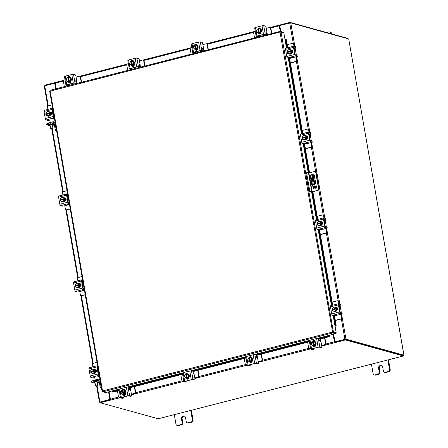 <?xml version="1.0" encoding="UTF-8"?>
<svg xmlns="http://www.w3.org/2000/svg" width="448" height="448" viewBox="0 0 448 448"><rect width="100%" height="100%" fill="white"/><g stroke="black" fill="none" stroke-linecap="round" stroke-linejoin="round"><path stroke-width="0.67" d="M313.208 177.139L313.583 177.75L313.298 176.646L313.208 177.139M313.662 187.818L316.361 186.973L314.334 175.879L311.606 175.123A2.279 0.84 75.6 0 0 311.427 175.118A2.279 0.84 75.6 0 0 311.074 177.078L312.228 183.691A2.279 0.84 75.6 0 0 313.533 186.15L316.26 186.9M313.639 187.673L315.638 187.096L312.872 186.318A2.279 0.84 -104.4 0 1 311.573 183.859L312.228 183.691M311.074 177.078L310.419 177.246L311.573 183.859M314.334 175.879L316.361 186.973M312.592 176.702L314.076 179.609L314.882 185.203L313.578 184.85L313.253 184.246L311.998 177.061L312.088 176.579L312.592 176.702L311.982 176.859M311.987 176.982L313.421 179.777L314.311 184.884L314.966 184.716M310.419 177.246A2.279 0.84 -104.4 0 1 310.766 175.286L311.427 175.118M314.076 179.609L313.421 179.777M308.98 191.374L310.957 191.918L312.502 191.778L317.873 190.4L312.133 191.677L309.803 191.162L308.98 191.374L305.715 172.67L306.538 172.463L308.868 172.973L312.133 191.677M317.509 190.299A1.422 1.294 -74.6 0 0 318.55 188.597L315.767 172.648A1.422 1.294 -74.6 0 0 314.86 171.601L315.23 171.702A1.422 1.294 105.4 0 1 316.131 172.749L318.914 188.698A1.422 1.294 105.4 0 1 317.873 190.4M314.86 171.601A1.422 1.294 -74.6 0 0 314.244 171.601L308.868 172.973M309.803 191.162L306.538 172.463M313.426 186.469L313.656 187.79A1.714 1.557 -74.6 0 0 314.563 188.983M313.443 174.126A1.714 1.557 -74.6 0 0 311.758 175.168M313.062 186.368L313.292 187.69A1.714 1.557 -74.6 0 0 314.378 188.944A1.714 1.557 -74.6 0 0 316.372 186.9L314.35 175.319A1.714 1.557 -74.6 0 0 311.366 175.134M290.382 62.843L295.618 61.505A1.098 0.997 -74.6 0 0 296.419 60.194L296.766 60.29L296.184 56.935A1.686 0.622 75.6 0 0 296.162 56.834M296.419 60.194L295.848 56.918M296.766 60.29A1.098 0.997 105.4 0 1 295.966 61.6L295.618 61.505M290.416 63.022L295.966 61.6M293.989 46.278L293.619 44.139A1.098 0.997 -74.6 0 0 292.449 43.333L287.213 44.671M294.157 49.034L294.157 49.034A1.686 0.622 75.6 0 0 294.291 49.034A1.686 0.622 75.6 0 0 294.605 48.065M294.342 46.374L293.966 44.234L293.619 44.139M280.806 31.567L279.759 25.564L289.716 23.01L293.283 43.434A1.098 0.997 105.4 0 1 293.966 44.234M289.615 58.436L291.234 58.022L291.553 57.338M290.662 49.694A2.279 2.072 105.4 0 1 292.202 51.386A2.279 2.072 105.4 0 1 289.447 54.085M291.575 50.338A2.279 2.072 105.4 0 1 291.945 52.472M291.922 52.55A2.279 2.072 105.4 0 1 290.382 54.057M290.31 54.079A2.279 2.072 105.4 0 1 288.445 53.502M289.615 49.65A2.279 2.072 105.4 0 1 291.525 50.277M292.09 50.316A2.279 2.072 105.4 0 1 292.757 52.181M291.978 50.338A2.279 2.072 105.4 0 1 292.522 52.461M291.564 50.294A2.302 2.094 -74.6 0 0 291.564 50.288L288.949 49.465L291.564 50.288L290.942 50.12L291.329 52.343L291.956 52.517L291.564 50.294M291.956 52.517L291.329 52.343L289.727 53.917L290.354 54.09L291.956 52.517M288.182 53.642A1.282 1.165 105.4 0 1 287.739 53.267A2.302 2.094 -74.6 0 0 287.739 53.267L289.727 53.917M287.683 51.873A1.282 1.165 105.4 0 0 287.734 53.262L287.532 52.466L291.099 51.548A1.999 1.814 105.4 0 1 290.528 53.043M287.862 52.377L287.347 51.038L288.949 49.465M289.962 49.801A1.999 1.814 105.4 0 1 290.982 50.887L291.015 50.882M288.148 50.159A1.999 1.814 105.4 0 1 289.783 49.739M287.784 51.901L291.374 50.982M290.982 50.887L287.42 51.8M290.382 53.183A1.999 1.814 105.4 0 1 288.753 53.603M288.574 53.542A1.999 1.814 105.4 0 1 287.554 52.455M287.437 51.794A1.999 1.814 105.4 0 1 288.008 50.299M291.631 50.243A1.282 1.165 105.4 0 1 292.062 52.718M297.074 55.485L297.315 56.392L293.054 57.635L291.088 57.635L288.921 58.274L287.532 57.887A1.322 0.487 -104.4 0 1 286.776 56.465L294.745 54.421A1.322 0.487 75.6 0 0 295.501 55.849L297.22 56.325L297.074 55.485L295.355 55.009L295.092 54.516L293.86 47.46L293.933 47.068L295.691 47.544L295.54 46.71L293.821 46.234A1.322 0.487 75.6 0 0 293.714 46.228A1.322 0.487 75.6 0 0 293.513 47.365L294.745 54.421M296.414 55.3L295.126 47.936L295.691 47.544M293.513 47.365L285.544 49.403L286.776 56.465M285.544 49.403A1.322 0.487 -104.4 0 1 285.751 48.272A1.322 0.487 -104.4 0 1 285.852 48.272M288.557 53.614L288.557 53.614A1.282 1.165 105.4 0 1 287.403 51.666M291.76 50.389L291.934 50.344A1.282 1.165 105.4 0 1 292.314 50.316M75.942 81.799A1.686 0.325 170.1 0 0 76.63 81.698L76.709 81.693M77.14 83.362L76.905 82.018L75.813 81.598M81.245 82.309L80.332 77.084A1.098 0.997 -74.6 0 0 79.162 76.278L76.065 77.073M127.182 64.098L79.99 76.378A1.098 0.997 105.4 0 1 80.685 77.179L80.332 77.084M81.564 82.23L80.685 77.179M65.033 79.895L64.215 80.108A1.098 0.997 -74.6 0 0 63.414 81.418L64.327 86.643M66.825 84.924L68.27 85.378L68.258 84.588M68.365 85.204L68.432 85.59M68.566 84.454L68.751 85.512M70.538 82.258L69.132 82.617M69.311 82.757L70.342 82.494M76.597 80.265L76.905 82.018L76.238 81.592L76.63 81.698M69.86 77.42L69.798 77.403A2.279 2.072 105.4 0 1 69.642 81.827A2.279 2.072 105.4 0 1 68.555 81.794M69.798 77.409A2.279 2.072 105.4 0 1 71.12 79.005M71.131 79.083A2.279 2.072 105.4 0 1 70.459 81.189M70.403 81.245A2.279 2.072 105.4 0 1 68.415 81.754M67.749 81.592L70.442 81.234A2.302 2.094 -74.6 0 0 70.448 81.234L71.148 79.038L69.77 77.375L69.149 77.202L70.521 78.865L69.821 81.06L67.749 81.592A2.302 2.094 105.4 0 1 67.743 81.592L66.371 79.929L67.071 77.734A2.302 2.094 -74.6 0 1 67.077 77.734L68.102 77.627A2.279 2.072 105.4 0 1 68.365 77.476M70.745 81.726A2.279 2.072 105.4 0 1 69.087 81.939M70.767 81.536A2.279 2.072 105.4 0 1 68.824 81.861M68.774 81.491L68.102 77.627L68.382 77.56M69.026 81.228L68.354 77.37L69.77 77.375M70.521 78.865L71.148 79.038M69.821 81.06L70.448 81.234L69.821 81.06M66.685 78.714A1.999 1.814 105.4 0 1 67.738 77.554L67.738 77.526M66.926 80.668A1.999 1.814 105.4 0 1 66.618 78.91M68.354 77.398A1.999 1.814 105.4 0 1 69.703 77.941M67.738 77.554L68.41 81.39M69.826 78.092A1.999 1.814 105.4 0 1 70.134 79.845M70.067 80.041A1.999 1.814 105.4 0 1 69.014 81.2M68.398 81.362A1.999 1.814 105.4 0 1 67.049 80.814M68.186 77.566A1.282 1.165 105.4 0 1 69.457 76.67M67.816 77.549A1.282 1.165 105.4 0 1 70.09 77.498M75.684 81.043A1.142 0.42 -104.4 0 1 75.667 81.054L76.294 80.886L75.774 80.752L76.44 83.283L73.634 83.154L66.836 84.991M64.562 76.636L65.223 76.182L66.713 84.739L73.287 83.059L71.792 74.502L73.517 74.34L75.236 74.816A1.142 0.42 75.6 0 1 75.886 76.048L76.563 79.912A1.142 0.42 75.6 0 1 76.384 80.886L75.673 81.071M66.713 84.739L65.946 85.114L67.525 85.557M73.517 74.34L75.006 82.897L76.401 83.283M75.006 82.897L73.287 83.059M70.728 81.15L70.745 81.262A1.282 1.165 105.4 0 1 69.25 82.79A1.282 1.165 105.4 0 1 68.438 81.85L68.421 81.754M65.223 76.182L71.792 74.502M69.429 82.824A1.282 1.165 105.4 0 1 68.785 81.95L68.768 81.85M266.157 33.09A1.686 0.325 170.1 0 0 266.846 32.99L266.918 32.984M267.355 34.653L267.12 33.309L266.022 32.889M271.46 33.6L270.547 28.375A1.098 0.997 -74.6 0 0 269.377 27.569L266.28 28.364M279.334 25.155L270.2 27.67A1.098 0.997 105.4 0 1 270.894 28.47L270.547 28.375M271.779 33.522L270.894 28.47M255.248 31.186L254.425 31.399A1.098 0.997 -74.6 0 0 253.624 32.71L254.537 37.934M258.58 36.495L258.647 36.882M258.776 35.745L258.961 36.803M260.753 33.55L259.347 33.908M259.521 34.048L260.557 33.785M266.812 31.556L267.12 33.309L266.448 32.883L266.846 32.99M260.075 28.711L260.008 28.694A2.279 2.072 105.4 0 1 259.851 33.118A2.279 2.072 105.4 0 1 258.77 33.085M260.014 28.7A2.279 2.072 105.4 0 1 261.33 30.296M261.346 30.374A2.279 2.072 105.4 0 1 260.674 32.48M260.618 32.536A2.279 2.072 105.4 0 1 258.63 33.046L258.983 33.141M258.3 28.918A2.279 2.072 105.4 0 1 258.58 28.767M260.96 33.018A2.279 2.072 105.4 0 1 259.302 33.23M260.982 32.827A2.279 2.072 105.4 0 1 259.039 33.152M259.986 28.666L259.364 28.493L259.986 28.666L261.358 30.33L260.658 32.525L260.03 32.351L260.658 32.525L258.586 33.057L257.958 32.883L256.586 31.22L257.286 29.025L258.591 28.851M260.736 30.156L260.036 32.351L259.241 32.519L258.569 28.661L259.358 28.493L260.736 30.156L261.358 30.33M259.241 32.519L257.958 32.883M256.894 30.005A1.999 1.814 105.4 0 1 257.947 28.846L257.953 28.818M257.141 31.954A1.999 1.814 105.4 0 1 256.833 30.201M258.563 28.689A1.999 1.814 105.4 0 1 259.913 29.232M258.989 32.777L258.317 28.918M257.947 28.846L258.625 32.676M260.042 29.383A1.999 1.814 105.4 0 1 260.344 31.136M260.282 31.332A1.999 1.814 105.4 0 1 259.23 32.491M258.614 32.648A1.999 1.814 105.4 0 1 257.264 32.105M258.401 28.857A1.282 1.165 105.4 0 1 259.666 27.961M258.031 28.84A1.282 1.165 105.4 0 1 260.305 28.79M265.899 32.334A1.142 0.42 -104.4 0 1 265.882 32.346L266.51 32.178L265.983 32.043L266.655 34.574L263.85 34.446L257.275 36.126L258.479 36.669L258.446 35.829M254.778 27.927L255.438 27.474L256.928 36.03L263.502 34.35L262.007 25.794L263.732 25.631L265.451 26.107A1.142 0.42 75.6 0 1 266.101 27.339L266.773 31.203A1.142 0.42 75.6 0 1 266.599 32.178L265.882 32.362M256.928 36.03L256.155 36.406L257.74 36.842M263.732 25.631L265.222 34.188L266.61 34.574M265.222 34.188L263.502 34.35M260.943 32.441L260.96 32.553A1.282 1.165 105.4 0 1 259.465 34.082A1.282 1.165 105.4 0 1 258.653 33.141M255.438 27.474L262.007 25.794M259.644 34.115A1.282 1.165 105.4 0 1 259 33.242M333.178 315.549L336.179 332.752L333.39 331.985L332.623 332.164L335.474 333.066L335.586 333.726L317.621 338.324M332.623 332.164L279.989 32.071L49.745 91.213L50.277 90.238L280.101 31.388L279.989 32.071L283.825 32.754L286.496 48.082M281.03 31.987L333.39 331.985L332.349 332.091L332.797 332.954L332.685 332.298M332.774 332.142L336.179 332.752M283.024 32.536L282.957 32.161L280.168 31.388L280.274 32.015M119.095 389.161L105.762 392.577L102.973 391.81L102.508 390.947L102.105 391.21L102.542 391.098M50.142 90.927L102.508 390.947L102.105 391.21L102.62 391.356M102.973 391.81L332.797 332.954L335.586 333.726M335.054 326.278L335.759 326.099L335.227 326.11A0.913 0.549 -91.4 0 0 335.591 325.002L336.134 324.985A0.913 0.549 88.6 0 1 335.77 326.094L335.759 326.099M335.026 326.138L333.396 315.605M285.723 39.329A0.913 0.549 88.6 0 1 285.846 39.301A0.913 0.549 88.6 0 1 286.395 39.984L285.852 39.995A0.913 0.549 -91.4 0 0 285.303 39.318A0.913 0.549 -91.4 0 0 285.18 39.34L284.978 39.374M286.395 39.984L287.75 47.757M289.576 58.218L302.73 133.577M304.556 144.038L309.574 172.794M312.872 191.682L317.71 219.397M319.536 229.863L332.685 305.222M334.51 315.683L336.134 324.985M285.852 39.995L287.23 47.891M289.044 58.285L302.21 133.711M304.024 144.105L309.053 172.928M312.346 191.811L317.184 219.531M318.998 229.925L332.164 305.351M333.978 315.745L335.591 325.002M111.922 391.003L111.994 391.182A0.913 0.633 -36.7 0 0 112.084 391.507A0.913 0.633 -36.7 0 0 112.767 391.675L113.058 392.067A0.913 0.633 143.3 0 1 112.381 391.899L112.084 391.507M329.498 335.474L329.795 335.882A0.913 0.633 143.3 0 1 328.922 336.79L328.63 336.398A0.913 0.633 -36.7 0 0 329.498 335.485L329.426 335.3M329.795 335.866A0.801 0.297 75.6 0 0 329.7 335.233M328.922 336.79L319.95 339.091M314.278 340.542L313.387 340.771M309.45 341.779L256.53 355.331M250.863 356.782L249.973 357.011M246.036 358.014L193.116 371.566M187.443 373.022L186.558 373.246M182.622 374.254L129.735 387.8M124.062 389.25L123.172 389.48M119.241 390.488L113.058 392.067M328.63 336.398L319.614 338.705M309.372 341.326L256.2 354.945M245.958 357.566L192.786 371.185M182.543 373.806L129.399 387.414M119.162 390.034L112.767 391.675M333.626 334.225L334.947 341.79L345.951 339.147L403.956 355.186L348.718 39.021M334.947 341.79L345.184 339.315M55.675 88.855L54.684 83.199L44.257 85.971L47.785 106.198M96.634 386.07L99.45 402.203L109.878 399.431L108.556 391.86M55.922 88.794L55.054 82.561L44.778 85.193L44.867 85.714M100.122 402.086L110.152 399.504L108.808 391.798M348.768 38.954L290.758 22.915L294.879 46.525M345.335 339.304L403.278 355.292M100.145 402.427L99.45 402.203M403.351 355.449L403.956 355.186M289.716 23.01L290.758 22.915M110.443 399.476L110.471 400.109L110.824 400.047A0.801 0.297 -104.4 0 1 110.37 399.185L109.071 391.731M333.116 334.359L334.415 341.807A0.801 0.297 75.6 0 0 334.869 342.67L335.328 342.642L335.014 341.919L345.29 339.293L345.402 339.948L335.132 342.58M333.362 334.298L335.009 342.709M110.471 400.109L100.201 402.741L158.234 418.757L403.441 355.964L345.402 339.948M110.359 399.454L100.083 402.08L100.201 402.741M403.441 355.964L403.323 355.309L345.29 339.293M279.731 25.155L279.451 25.122A0.801 0.297 75.6 0 0 279.384 25.122A0.801 0.297 75.6 0 0 279.261 25.81L280.241 31.41M279.804 25.822L280.515 31.483M56.185 88.726L55.222 83.182A0.801 0.297 -104.4 0 1 55.339 82.494A0.801 0.297 -104.4 0 1 55.406 82.494L63.767 80.354M279.798 25.553L279.709 25.032L289.985 22.4L348.018 38.416L348.074 38.735M290.074 22.938L289.985 22.4M335.317 320.309L340.553 318.965A1.098 0.997 -74.6 0 0 341.354 317.654L341.701 317.75L341.118 314.401A1.686 0.622 75.6 0 0 341.096 314.3M341.354 317.654L340.782 314.378M341.701 317.75A1.098 0.997 105.4 0 1 340.9 319.06L340.553 318.965M335.35 320.482L340.9 319.06M338.923 303.744L338.554 301.599A1.098 0.997 -74.6 0 0 337.383 300.793L332.147 302.137M339.069 306.499L339.069 306.488A1.686 0.622 75.6 0 0 339.226 306.499A1.686 0.622 75.6 0 0 339.539 305.53M339.276 303.839L338.901 301.694L338.554 301.599M326.368 232.999L338.218 300.899A1.098 0.997 105.4 0 1 338.901 301.694M334.55 315.896L336.168 315.482L336.487 314.804M335.597 307.154A2.279 2.072 105.4 0 1 337.131 308.851A2.279 2.072 105.4 0 1 334.382 311.545M336.51 307.798A2.279 2.072 105.4 0 1 336.879 309.932M336.857 310.01A2.279 2.072 105.4 0 1 335.317 311.522M335.244 311.539A2.279 2.072 105.4 0 1 333.379 310.962M334.55 307.11A2.279 2.072 105.4 0 1 336.459 307.737M337.025 307.782A2.279 2.072 105.4 0 1 337.691 309.641M336.913 307.798A2.279 2.072 105.4 0 1 337.456 309.921M336.498 307.754L333.883 306.925L336.498 307.754L335.877 307.58L336.263 309.803L336.89 309.977L336.498 307.754M336.885 309.982A2.302 2.094 -74.6 0 0 336.89 309.977L336.263 309.809L334.662 311.382L335.283 311.55L336.885 309.982M333.116 311.108A1.282 1.165 105.4 0 1 332.674 310.727A2.302 2.094 -74.6 0 0 332.674 310.727L334.662 311.382M332.618 309.338A1.282 1.165 105.4 0 0 332.668 310.722L332.466 309.926L336.034 309.008A1.999 1.814 105.4 0 1 335.462 310.503M332.797 309.837L332.282 308.498L333.883 306.925M334.897 307.261A1.999 1.814 105.4 0 1 335.916 308.347L335.95 308.342M333.082 307.619A1.999 1.814 105.4 0 1 334.718 307.205M332.718 309.366L336.308 308.442M335.916 308.347L332.354 309.266A1.999 1.814 105.4 0 1 332.942 307.765M335.317 310.643A1.999 1.814 105.4 0 1 333.687 311.063M333.508 311.007A1.999 1.814 105.4 0 1 332.489 309.921M336.566 307.703A1.282 1.165 105.4 0 1 336.997 310.178M342.009 312.945L342.25 313.852L337.988 315.095L336.022 315.101L333.855 315.734L332.466 315.347A1.322 0.487 -104.4 0 1 331.71 313.925L339.679 311.886A1.322 0.487 75.6 0 0 340.435 313.309L342.154 313.785L342.009 312.945L340.29 312.469L340.026 311.982L338.794 304.926L338.901 304.534L340.626 305.01L340.474 304.17L338.755 303.694A1.322 0.487 75.6 0 0 338.649 303.694A1.322 0.487 75.6 0 0 338.447 304.825L339.679 311.886M341.348 312.766L340.06 305.396L340.626 305.01M338.447 304.825L330.478 306.869L331.71 313.925M330.478 306.869A1.322 0.487 -104.4 0 1 330.686 305.732A1.322 0.487 -104.4 0 1 330.786 305.738M333.491 311.074L333.491 311.074A1.282 1.165 105.4 0 1 332.338 309.126M336.694 307.854L336.868 307.81A1.282 1.165 105.4 0 1 337.249 307.782M52.354 125.026L52.59 124.723L51.285 124.365L49.017 124.846L50.064 125.182M54.398 124.762L50.182 123.872L46.766 124.818L50.17 125.776M50.182 123.872L50.019 122.948L46.939 123.738L47.102 124.656M50.019 122.948L50.764 122.881L50.926 123.799M54.236 123.838L50.764 122.881M46.805 124.774L46.609 123.894L46.939 123.738M49.896 125.132L49.784 124.494M49.644 125.065L49.554 124.555M53.698 118.233L54.471 118.63M54.174 118.664L53.385 118.91M51.156 112.47L51.447 114.128M53.116 109.413L52.64 110.634A1.775 0.655 -104.4 0 1 52.584 110.824M52.069 104.871L48.35 105.823A1.098 0.997 -74.6 0 0 47.55 107.134L47.942 109.39M49.767 119.834L50.232 122.494M49.157 111.759A2.279 2.072 105.4 0 1 50.697 113.456A2.279 2.072 105.4 0 1 47.942 116.155M48.11 111.72A2.279 2.072 105.4 0 1 50.019 112.342M50.07 112.403A2.279 2.072 105.4 0 1 50.439 114.537M50.417 114.621A2.279 2.072 105.4 0 1 48.882 116.127M48.804 116.15A2.279 2.072 105.4 0 1 46.945 115.573M50.254 112.459L50.579 112.375A2.279 2.072 105.4 0 1 51.229 114.425M50.473 112.403A2.279 2.072 105.4 0 1 50.994 114.615M50.058 112.358L47.443 111.53L50.058 112.358A2.302 2.094 -74.6 0 0 50.058 112.358L49.437 112.185L49.986 113.714L49.622 113.613L49.823 114.414L50.45 114.582L50.064 112.358M48.222 115.987L48.849 116.161L50.45 114.587A2.302 2.094 -74.6 0 0 50.45 114.582L49.823 114.414L48.222 115.987L46.234 115.332L46.032 114.531L49.622 113.613M46.362 114.447L45.842 113.109A2.302 2.094 105.4 0 1 45.842 113.103L47.443 111.53M47.068 115.612A1.999 1.814 105.4 0 1 46.049 114.526M48.882 115.254A1.999 1.814 105.4 0 1 47.247 115.668M49.51 112.952L45.931 113.865A1.999 1.814 105.4 0 1 46.502 112.37M46.278 113.971L49.874 113.053M46.648 112.23A1.999 1.814 105.4 0 1 48.278 111.81M48.457 111.871A1.999 1.814 105.4 0 1 49.476 112.958M49.594 113.618A1.999 1.814 105.4 0 1 49.022 115.108M46.161 114.498A1.282 1.165 105.4 0 1 46.284 113.994M47.046 115.674A1.282 1.165 105.4 0 1 45.942 113.882M53.497 119.05L52.875 118.821L54.46 118.569M52.83 109.239L52.427 109.138L52.36 109.53L53.592 116.586L54.219 117.18M52.405 109.805L52.931 109.794M49.818 120.142L47.751 120.434L46.026 119.958A1.322 0.487 -104.4 0 1 45.276 118.53L53.239 116.491L52.013 109.435L44.044 111.474A1.322 0.487 -104.4 0 1 44.246 110.337A1.322 0.487 -104.4 0 1 44.352 110.342M53.239 116.491A1.322 0.487 75.6 0 0 53.995 117.914L54.365 118.02M44.246 110.337L52.214 108.298A1.322 0.487 75.6 0 1 52.315 108.304L52.685 108.405M52.214 108.298A1.322 0.487 75.6 0 0 52.013 109.435M50.126 112.308L50.226 112.28A1.282 1.165 105.4 0 1 51.615 113.529A1.282 1.165 105.4 0 1 50.663 114.761L50.557 114.789M45.276 118.53L44.044 111.474M46.822 115.674A1.282 1.165 105.4 0 1 46.474 115.416M50.226 112.28L50.579 112.375A1.282 1.165 105.4 0 1 50.954 112.347M97.283 382.486L97.524 382.189L96.219 381.825L93.951 382.312L94.998 382.642M99.333 382.222L95.116 381.332L91.7 382.284L95.099 383.242M95.116 381.332L94.954 380.408L91.874 381.198L92.036 382.122M94.954 380.408L95.698 380.341L95.861 381.265M99.17 381.298L95.698 380.341M91.739 382.234L91.543 381.36L91.874 381.198M94.83 382.598L94.718 381.954M94.578 382.525L94.489 382.015M98.633 375.693L99.406 376.09M99.109 376.13L98.319 376.37M96.09 369.936L96.382 371.594M98.05 366.873L97.574 368.094A1.775 0.655 -104.4 0 1 97.518 368.284M97.003 362.331L93.285 363.283A1.098 0.997 -74.6 0 0 92.484 364.594L92.876 366.856M94.702 377.294L95.166 379.954M94.091 369.225A2.279 2.072 105.4 0 1 95.631 370.916A2.279 2.072 105.4 0 1 92.876 373.615M93.044 369.18A2.279 2.072 105.4 0 1 94.954 369.807M95.004 369.869A2.279 2.072 105.4 0 1 95.374 372.002M95.351 372.081A2.279 2.072 105.4 0 1 93.811 373.587M93.738 373.61A2.279 2.072 105.4 0 1 91.879 373.033M95.189 369.919L95.508 369.841A2.279 2.072 105.4 0 1 96.163 371.89M95.407 369.869A2.279 2.072 105.4 0 1 95.928 372.081M94.993 369.818L92.378 368.995L94.993 369.818A2.302 2.094 -74.6 0 0 94.993 369.818L94.371 369.65L94.92 371.174L94.556 371.073L94.758 371.874L95.385 372.047L94.998 369.824M93.156 373.447L93.783 373.621L95.385 372.047L94.758 371.874L93.156 373.447L91.168 372.798L90.966 371.997L94.556 371.073M91.297 371.907L90.776 370.569L92.378 368.995M92.002 373.072A1.999 1.814 105.4 0 1 90.983 371.986M93.817 372.714A1.999 1.814 105.4 0 1 92.182 373.134M94.444 370.412L90.866 371.325A1.999 1.814 105.4 0 1 91.437 369.83M91.213 371.431L94.808 370.513M91.582 369.69A1.999 1.814 105.4 0 1 93.212 369.27M93.391 369.331A1.999 1.814 105.4 0 1 94.41 370.418M94.528 371.078A1.999 1.814 105.4 0 1 93.957 372.574M91.095 371.958A1.282 1.165 105.4 0 1 91.218 371.454M91.98 373.134A1.282 1.165 105.4 0 1 90.877 371.342M98.431 376.51L97.81 376.281L99.394 376.029M97.765 366.705L97.362 366.598L97.294 366.99L98.526 374.046L99.154 374.64M97.339 367.265L97.866 367.254M94.752 377.608L92.686 377.894L90.961 377.418A1.322 0.487 -104.4 0 1 90.21 375.995L98.174 373.951L96.942 366.895L88.978 368.934A1.322 0.487 -104.4 0 1 89.18 367.802A1.322 0.487 -104.4 0 1 89.286 367.802M98.174 373.951A1.322 0.487 75.6 0 0 98.93 375.379L99.299 375.48M89.18 367.802L97.149 365.758A1.322 0.487 75.6 0 1 97.25 365.764L97.619 365.865M97.149 365.758A1.322 0.487 75.6 0 0 96.942 366.895M95.06 369.768L95.161 369.746A1.282 1.165 105.4 0 1 96.55 370.989A1.282 1.165 105.4 0 1 95.598 372.221L95.491 372.249M90.21 375.995L88.978 368.934M91.756 373.139A1.282 1.165 105.4 0 1 91.409 372.876M95.161 369.746L95.508 369.841A1.282 1.165 105.4 0 1 95.889 369.807M52.679 128.167L50.826 128.604L52.679 128.167M50.73 128.526L52.746 128.201M56.582 130.721L55.748 130.491A0.913 0.336 -104.4 0 1 55.227 129.506L56.084 129.287L55.014 123.155A1.865 1.697 -74.6 0 0 53.021 121.778L48.087 123.043L48.154 123.424M56.084 129.287A0.913 0.336 75.6 0 0 56.493 130.2M55.227 129.506L54.158 123.374A0.913 0.829 -74.6 0 0 53.183 122.702L53.917 122.903M51.593 123.11L53.183 122.702M47.634 123.351L48.087 123.043M97.614 385.627L95.76 386.064L97.614 385.627M95.665 385.986L97.681 385.661M101.517 388.181L100.682 387.951A0.913 0.336 -104.4 0 1 100.162 386.971L101.018 386.747L99.949 380.615A1.865 1.697 -74.6 0 0 97.955 379.243L93.022 380.503L93.089 380.884M101.018 386.747A0.913 0.336 75.6 0 0 101.427 387.666M100.162 386.971L99.092 380.834A0.913 0.829 -74.6 0 0 98.118 380.162L98.851 380.369M96.527 380.57L98.118 380.162M92.568 380.817L93.022 380.503M174.3 414.646L175.952 424.133A1.736 1.574 -74.6 0 0 177.806 425.41L180.846 424.631A1.736 1.574 -74.6 0 0 182.112 422.554L181.446 418.718A2.279 2.072 105.4 0 1 184.106 415.996A2.279 2.072 105.4 0 1 185.55 417.665L186.222 421.506A1.736 1.574 -74.6 0 0 188.076 422.783L191.117 422.005A1.736 1.574 -74.6 0 0 192.382 419.927L190.725 410.435M188.076 422.783L188.765 422.968L191.8 422.19L191.117 422.005M192.382 419.927L193.071 420.118L191.352 410.278M177.806 425.41L178.494 425.6L181.535 424.822L180.846 424.631M178.494 425.6A1.736 1.574 105.4 0 1 177.744 425.594L177.055 425.404M193.071 420.118A1.736 1.574 105.4 0 1 191.8 422.19M188.765 422.968A1.736 1.574 105.4 0 1 188.009 422.968L187.32 422.778M182.112 422.554L182.801 422.744L182.134 418.908A2.279 2.072 105.4 0 1 184.442 416.125M182.801 422.744A1.736 1.574 105.4 0 1 181.535 424.822M330.932 33.701L330.842 33.191A1.736 1.574 -74.6 0 0 328.989 31.914L326.642 32.519M331.621 33.891L331.531 33.382L330.842 33.191M329.745 31.92L330.434 32.11A1.736 1.574 105.4 0 1 331.531 33.382M371.442 364.162L373.1 373.649A1.736 1.574 -74.6 0 0 374.954 374.926L377.994 374.147A1.736 1.574 -74.6 0 0 379.26 372.07L378.594 368.234A2.279 2.072 105.4 0 1 381.254 365.512A2.279 2.072 105.4 0 1 382.698 367.181L383.37 371.022A1.736 1.574 -74.6 0 0 385.224 372.294L388.259 371.515A1.736 1.574 -74.6 0 0 389.53 369.443L387.873 359.951M385.224 372.294L385.907 372.484L388.948 371.706L388.259 371.515M389.53 369.443L390.219 369.634L388.5 359.794M374.954 374.926L375.642 375.116L378.683 374.338L377.994 374.147M375.642 375.116A1.736 1.574 105.4 0 1 374.886 375.11L374.198 374.92M390.219 369.634A1.736 1.574 105.4 0 1 388.948 371.706M385.907 372.484A1.736 1.574 105.4 0 1 385.157 372.478L384.468 372.294M379.26 372.07L379.949 372.26L379.282 368.424A2.279 2.072 105.4 0 1 381.59 365.635M379.949 372.26A1.736 1.574 105.4 0 1 378.683 374.338M202.742 49.33A1.686 0.325 170.1 0 0 203.431 49.23L203.504 49.224M203.935 50.893L203.706 49.549L202.608 49.129M208.046 49.84L207.133 44.615A1.098 0.997 -74.6 0 0 205.962 43.809L202.866 44.604M253.982 31.646L206.786 43.91A1.098 0.997 105.4 0 1 207.48 44.71L207.133 44.615M208.359 49.756L207.48 44.71M191.834 47.426L191.01 47.639A1.098 0.997 -74.6 0 0 190.21 48.95L191.122 54.174M195.16 52.735L195.233 53.122M195.362 51.979L195.546 53.038M197.338 49.79L195.933 50.148M196.106 50.288L197.142 50.025M203.398 47.796L203.706 49.549L203.034 49.123L203.431 49.23M196.661 44.951L196.594 44.934A2.279 2.072 105.4 0 1 196.437 49.353A2.279 2.072 105.4 0 1 195.356 49.319M196.599 44.94A2.279 2.072 105.4 0 1 197.915 46.536M197.932 46.614A2.279 2.072 105.4 0 1 197.26 48.72M197.198 48.776A2.279 2.072 105.4 0 1 195.21 49.286L195.569 49.381M194.886 45.153A2.279 2.072 105.4 0 1 195.166 45.007M197.546 49.258A2.279 2.072 105.4 0 1 195.888 49.47M196.829 45.007A2.279 2.072 105.4 0 1 196.885 45.018A1.282 1.165 105.4 0 0 194.617 45.08M197.562 49.067A2.279 2.072 105.4 0 1 195.625 49.386M196.571 44.906L195.944 44.733L196.571 44.906L197.943 46.57L197.243 48.765L196.616 48.591L197.243 48.765L195.171 49.297L194.544 49.123L193.172 47.46L193.872 45.265L195.177 45.086M197.322 46.396L196.622 48.591L195.826 48.759L195.149 44.923L195.944 44.733L197.322 46.396L197.943 46.57M195.826 48.759L194.544 49.123M193.48 46.245A1.999 1.814 105.4 0 1 194.533 45.086L194.533 45.058M193.726 48.194A1.999 1.814 105.4 0 1 193.418 46.441M195.149 44.923A1.999 1.814 105.4 0 1 196.498 45.472M195.574 49.017L194.897 45.158M194.533 45.086L195.21 48.916M196.622 45.618A1.999 1.814 105.4 0 1 196.93 47.376M196.868 47.572A1.999 1.814 105.4 0 1 195.815 48.731M195.199 48.888A1.999 1.814 105.4 0 1 193.85 48.345M194.986 45.097A1.282 1.165 105.4 0 1 196.252 44.201M202.485 48.574A1.142 0.42 -104.4 0 1 202.468 48.586L203.095 48.418L202.569 48.283L203.241 50.814L200.435 50.686L193.861 52.366L195.065 52.903L195.031 52.069M191.358 44.167L192.018 43.714L193.514 52.27L200.088 50.585L198.593 42.034L200.312 41.871L202.037 42.347A1.142 0.42 75.6 0 1 202.686 43.574L203.358 47.438A1.142 0.42 75.6 0 1 203.185 48.418L202.468 48.602M193.514 52.27L192.741 52.646L194.326 53.082M200.312 41.871L201.807 50.428L203.196 50.814M201.807 50.428L200.088 50.585M197.523 48.681L197.546 48.793A1.282 1.165 105.4 0 1 196.05 50.322A1.282 1.165 105.4 0 1 195.238 49.381M192.018 43.714L198.593 42.034M196.23 50.355A1.282 1.165 105.4 0 1 195.586 49.476M139.328 65.57A1.686 0.325 170.1 0 0 140.011 65.47L140.09 65.458M140.521 67.133L140.286 65.789L139.194 65.369M144.631 66.08L143.718 60.855A1.098 0.997 -74.6 0 0 142.548 60.049L139.451 60.844M190.568 47.886L143.371 60.15A1.098 0.997 105.4 0 1 144.066 60.95L143.718 60.855M144.945 65.996L144.066 60.95M128.414 63.666L127.596 63.879A1.098 0.997 -74.6 0 0 126.795 65.19L127.708 70.414M130.206 68.695L131.65 69.143L131.639 68.354M131.746 68.975L131.813 69.362M131.947 68.219L132.132 69.278M133.924 66.03L132.518 66.388M132.692 66.528L133.728 66.265M139.983 64.036L140.286 65.789L139.619 65.363L140.011 65.47M133.246 61.191L133.179 61.174A2.279 2.072 105.4 0 1 133.022 65.593A2.279 2.072 105.4 0 1 131.942 65.559M133.185 61.18A2.279 2.072 105.4 0 1 134.501 62.776M134.512 62.854A2.279 2.072 105.4 0 1 133.846 64.96M133.784 65.016A2.279 2.072 105.4 0 1 131.796 65.526L132.149 65.615M131.471 61.393A2.279 2.072 105.4 0 1 131.751 61.247M134.131 65.498A2.279 2.072 105.4 0 1 132.468 65.705M133.414 61.247A2.279 2.072 105.4 0 1 133.47 61.258A1.282 1.165 105.4 0 0 131.197 61.32M134.148 65.307A2.279 2.072 105.4 0 1 132.205 65.626M133.157 61.146A2.302 2.094 -74.6 0 0 133.151 61.146L132.53 60.973L133.084 61.712L134.529 62.81L133.157 61.146L131.734 61.163A1.999 1.814 105.4 0 1 133.084 61.712M133.902 62.636L133.202 64.831L131.13 65.363L133.829 65.005A2.302 2.094 -74.6 0 0 133.829 64.999L134.529 62.81M130.066 62.485A1.999 1.814 105.4 0 1 131.118 61.32L130.458 61.505L129.758 63.7L131.13 65.363M131.118 61.298L131.762 61.326M133.829 65.005L133.202 64.831L133.829 64.999M130.306 64.434A1.999 1.814 105.4 0 1 130.004 62.681M132.412 64.999L131.734 61.163M132.154 65.257L131.482 61.398M131.118 61.32L131.796 65.156M133.207 61.858A1.999 1.814 105.4 0 1 133.515 63.616M133.454 63.812A1.999 1.814 105.4 0 1 132.401 64.971M131.785 65.128A1.999 1.814 105.4 0 1 130.435 64.585M131.572 61.331A1.282 1.165 105.4 0 1 132.838 60.441M139.065 64.814A1.142 0.42 -104.4 0 1 139.054 64.826L139.681 64.658L139.154 64.523L139.826 67.054L137.015 66.92L130.217 68.762M127.943 60.407L128.604 59.954L130.099 68.51L136.668 66.825L135.178 58.268L136.898 58.111L138.617 58.587A1.142 0.42 75.6 0 1 139.272 59.814L139.944 63.678A1.142 0.42 75.6 0 1 139.77 64.658L139.054 64.842M130.099 68.51L129.326 68.886L130.906 69.322M136.898 58.111L138.393 66.668L139.782 67.049M138.393 66.668L136.668 66.825M134.109 64.921L134.131 65.033A1.282 1.165 105.4 0 1 132.636 66.562A1.282 1.165 105.4 0 1 131.818 65.621M128.604 59.954L135.178 58.268M132.81 66.595A1.282 1.165 105.4 0 1 132.171 65.716M320.342 234.483L325.573 233.145A1.098 0.997 -74.6 0 0 326.374 231.834L326.726 231.93L326.138 228.581A1.686 0.622 75.6 0 0 326.122 228.48M326.374 231.834L325.802 228.558M326.726 231.93A1.098 0.997 105.4 0 1 325.926 233.24L325.573 233.145M320.37 234.662L325.926 233.24M323.949 217.918L323.574 215.779A1.098 0.997 -74.6 0 0 322.403 214.973L317.167 216.317M324.117 220.674L324.117 220.674A1.686 0.622 75.6 0 0 324.251 220.679A1.686 0.622 75.6 0 0 324.559 219.71M324.296 218.019L323.921 215.874L323.574 215.779M318.791 189.605L323.238 215.079A1.098 0.997 105.4 0 1 323.921 215.874M319.57 230.076L321.194 229.662L321.507 228.984M320.617 221.334A2.279 2.072 105.4 0 1 322.157 223.031A2.279 2.072 105.4 0 1 319.407 225.725M321.53 221.978A2.279 2.072 105.4 0 1 321.905 224.112M321.877 224.19A2.279 2.072 105.4 0 1 320.342 225.702M320.264 225.719A2.279 2.072 105.4 0 1 318.405 225.142M319.57 221.29A2.279 2.072 105.4 0 1 321.479 221.917M322.045 221.962A2.279 2.072 105.4 0 1 322.711 223.821M321.933 221.978A2.279 2.072 105.4 0 1 322.476 224.101M321.524 221.934A2.302 2.094 -74.6 0 0 321.518 221.928L318.903 221.105L321.518 221.928L320.897 221.76L321.334 222.622L321.283 223.983L321.91 224.157L321.524 221.934M321.91 224.157L321.283 223.989L319.682 225.557L320.309 225.73L321.91 224.157M318.136 225.288A1.282 1.165 105.4 0 1 317.694 224.907L319.682 225.557M317.638 223.518A1.282 1.165 105.4 0 0 317.694 224.902L317.509 224.095L321.054 223.188A1.999 1.814 105.4 0 1 320.488 224.683M317.822 224.017L317.302 222.678L318.903 221.105M319.922 221.441A1.999 1.814 105.4 0 1 320.936 222.527L320.97 222.522M318.108 221.799A1.999 1.814 105.4 0 1 319.738 221.385M317.738 223.546L321.334 222.622M320.936 222.527L317.374 223.446A1.999 1.814 105.4 0 1 317.962 221.945M320.342 224.823A1.999 1.814 105.4 0 1 318.707 225.243M318.528 225.182A1.999 1.814 105.4 0 1 317.509 224.095M321.586 221.883A1.282 1.165 105.4 0 1 322.017 224.358M327.029 227.125L327.275 228.032L323.008 229.275L321.042 229.281L318.875 229.914L317.486 229.527A1.322 0.487 -104.4 0 1 316.736 228.105L324.705 226.061A1.322 0.487 75.6 0 0 325.455 227.489L327.174 227.965L327.029 227.125L325.31 226.649L325.052 226.162L323.82 219.1L323.926 218.714L325.646 219.19L325.5 218.35L323.781 217.874A1.322 0.487 75.6 0 0 323.674 217.874A1.322 0.487 75.6 0 0 323.473 219.005L324.705 226.061M326.368 226.946L325.08 219.576L325.646 219.19M323.473 219.005L315.504 221.049L316.736 228.105M315.504 221.049A1.322 0.487 -104.4 0 1 315.706 219.912A1.322 0.487 -104.4 0 1 315.812 219.912M318.517 225.254L318.517 225.254A1.282 1.165 105.4 0 1 317.358 223.306M321.714 222.034L321.888 221.99A1.282 1.165 105.4 0 1 322.269 221.956M305.362 148.663L310.598 147.325A1.098 0.997 -74.6 0 0 311.399 146.014L311.746 146.11L311.158 142.755A1.686 0.622 75.6 0 0 311.142 142.66M311.399 146.014L310.828 142.738M311.746 146.11A1.098 0.997 105.4 0 1 310.946 147.42L310.598 147.325M305.396 148.842L310.946 147.42M308.969 132.098L308.594 129.959A1.098 0.997 -74.6 0 0 307.423 129.153L302.193 130.497M309.137 134.854L309.137 134.854A1.686 0.622 75.6 0 0 309.271 134.854A1.686 0.622 75.6 0 0 309.585 133.89M309.316 132.199L308.946 130.054L308.594 129.959M296.408 61.354L308.258 129.254A1.098 0.997 105.4 0 1 308.946 130.054M304.595 144.256L306.214 143.842L306.527 143.164M305.637 135.514A2.279 2.072 105.4 0 1 307.177 137.211A2.279 2.072 105.4 0 1 304.427 139.905M306.55 136.158A2.279 2.072 105.4 0 1 306.925 138.292M306.897 138.37A2.279 2.072 105.4 0 1 305.362 139.882M305.284 139.899A2.279 2.072 105.4 0 1 303.425 139.322M304.595 135.47A2.279 2.072 105.4 0 1 306.505 136.097M307.07 136.142A2.279 2.072 105.4 0 1 307.731 138.001M306.953 136.158A2.279 2.072 105.4 0 1 307.496 138.281M306.544 136.114A2.302 2.094 -74.6 0 0 306.544 136.108L303.929 135.285L306.544 136.108L305.917 135.94L306.471 137.463L306.107 137.362L306.309 138.163L306.93 138.337L306.544 136.114M306.93 138.337L306.309 138.169L304.707 139.737L305.329 139.91L306.93 138.337M303.156 139.468A1.282 1.165 105.4 0 1 302.714 139.087A2.302 2.094 -74.6 0 0 302.714 139.087L304.707 139.737M302.658 137.698A1.282 1.165 105.4 0 0 302.714 139.082L302.529 138.275L306.074 137.368A1.999 1.814 105.4 0 1 305.508 138.863M302.842 138.197L302.327 136.858L303.929 135.285M304.942 135.621A1.999 1.814 105.4 0 1 305.962 136.707L305.99 136.702M303.128 135.979A1.999 1.814 105.4 0 1 304.763 135.559M302.758 137.721L306.354 136.802M305.962 136.707L302.394 137.626M305.362 139.003A1.999 1.814 105.4 0 1 303.727 139.423M303.548 139.362A1.999 1.814 105.4 0 1 302.529 138.275M302.417 137.614A1.999 1.814 105.4 0 1 302.982 136.125M306.606 136.063A1.282 1.165 105.4 0 1 307.037 138.538M312.054 141.305L312.295 142.212L308.034 143.455L306.068 143.455L303.901 144.094L302.512 143.707A1.322 0.487 -104.4 0 1 301.756 142.285L309.725 140.241A1.322 0.487 75.6 0 0 310.481 141.669L312.2 142.145L312.054 141.305L310.33 140.829L310.072 140.336L308.84 133.28L308.913 132.888L310.666 133.364L310.52 132.53L308.801 132.054A1.322 0.487 75.6 0 0 308.694 132.054A1.322 0.487 75.6 0 0 308.493 133.185L309.725 140.241M311.388 141.12L310.106 133.756L310.666 133.364M308.493 133.185L300.524 135.229L301.756 142.285M300.524 135.229A1.322 0.487 -104.4 0 1 300.726 134.092A1.322 0.487 -104.4 0 1 300.832 134.092M303.537 139.434L303.537 139.434A1.282 1.165 105.4 0 1 302.378 137.486M306.74 136.209L306.914 136.17A1.282 1.165 105.4 0 1 307.289 136.136M320.068 341.197L320.74 340.553L320.46 338.957M307.647 342.238L308.605 347.715A1.098 0.997 -74.6 0 0 309.775 348.522L310.626 348.488M309.775 348.522L310.593 348.309M310.122 348.617A1.098 0.997 105.4 0 1 309.646 348.611L309.299 348.516M321.625 345.486L324.722 344.691A1.098 0.997 -74.6 0 0 325.528 343.381L324.57 337.904M325.528 343.381L325.875 343.476L324.884 337.826M321.658 345.654A1.686 0.325 170.1 0 0 321.95 345.587L324.722 344.691M325.875 343.476A1.098 0.997 105.4 0 1 325.074 344.786M315.134 346.31L314.054 346.59M314.653 341.421L314.586 341.404A2.279 2.072 105.4 0 1 314.429 345.828A2.279 2.072 105.4 0 1 313.348 345.794M315.19 345.246A2.279 2.072 105.4 0 1 313.202 345.755A1.282 1.165 105.4 0 0 315.515 345.15M312.878 341.628A2.279 2.072 105.4 0 1 313.158 341.477M314.591 341.41A2.279 2.072 105.4 0 1 315.907 343.006M315.924 343.084A2.279 2.072 105.4 0 1 315.252 345.19M315.459 345.772A2.279 2.072 105.4 0 1 313.88 345.94M315.51 345.57A2.279 2.072 105.4 0 1 313.617 345.862M314.821 341.477A2.279 2.072 105.4 0 1 314.877 341.488L314.86 341.387A1.282 1.165 105.4 0 0 312.547 341.538L313.191 345.363A1.999 1.814 105.4 0 1 311.842 344.814L311.164 343.93L311.864 341.734L313.169 341.561M315.935 343.039L315.314 342.866L314.614 345.061L312.536 345.593L315.235 345.234L315.935 343.039L314.563 341.376L313.936 341.202L314.563 341.376M312.536 345.593L311.842 344.814M314.86 344.042A1.999 1.814 105.4 0 1 313.807 345.201L313.146 341.37L313.936 341.202L315.314 342.866M314.614 342.093A1.999 1.814 105.4 0 1 314.922 343.846M312.53 341.527L312.525 341.555A1.999 1.814 105.4 0 0 311.472 342.714M313.566 345.492L312.889 341.628M311.718 344.669A1.999 1.814 105.4 0 1 311.41 342.91M313.141 341.398A1.999 1.814 105.4 0 1 314.49 341.942M314.194 346.668A1.282 1.165 105.4 0 1 313.561 345.85M321.518 347.374A1.142 0.42 75.6 0 0 321.608 347.379A1.142 0.42 75.6 0 0 321.787 346.399L321.11 342.535A1.142 0.42 75.6 0 0 320.46 341.303L319.67 340.581L319.978 339.746L319.693 338.727L318.304 338.341L319.799 346.898L310.733 349.115L312.564 349.67L313.348 349.468L311.853 348.835L318.427 347.155L321.518 347.374L319.799 346.898M313.348 349.468A1.142 0.42 75.6 0 0 313.438 349.468A1.142 0.42 75.6 0 0 313.611 348.494L313.594 348.393M318.08 347.06L316.585 338.503L310.01 340.183L311.506 348.74M316.585 338.503L318.304 338.341M309.35 340.637L310.01 340.183M312.9 341.611A1.282 1.165 105.4 0 1 314.216 340.514M256.648 357.437L257.326 356.787L257.046 355.197M244.233 358.478L245.19 363.95A1.098 0.997 -74.6 0 0 246.361 364.756L247.206 364.728M246.361 364.756L247.178 364.549M246.708 364.857A1.098 0.997 105.4 0 1 246.232 364.851L245.885 364.756M258.21 361.721L261.307 360.931A1.098 0.997 -74.6 0 0 262.108 359.621L261.156 354.144M262.108 359.621L262.455 359.716L261.47 354.066M258.238 361.894A1.686 0.325 170.1 0 0 258.535 361.827L261.307 360.931M262.455 359.716A1.098 0.997 105.4 0 1 261.654 361.026M251.72 362.55L250.634 362.83M251.238 357.661L251.171 357.644A2.279 2.072 105.4 0 1 251.014 362.068A2.279 2.072 105.4 0 1 249.934 362.034M251.776 361.486A2.279 2.072 105.4 0 1 249.788 361.995A1.282 1.165 105.4 0 0 252.101 361.39M249.463 357.868A2.279 2.072 105.4 0 1 249.743 357.717M251.177 357.65A2.279 2.072 105.4 0 1 252.493 359.246M252.504 359.324A2.279 2.072 105.4 0 1 251.838 361.43M252.045 362.012A2.279 2.072 105.4 0 1 250.46 362.18M252.095 361.81A2.279 2.072 105.4 0 1 250.197 362.102M251.406 357.717A2.279 2.072 105.4 0 1 251.462 357.728L251.446 357.627A1.282 1.165 105.4 0 0 249.133 357.773M251.821 361.474L252.521 359.279L251.149 357.616A2.302 2.094 -74.6 0 0 251.143 357.616L250.522 357.442L251.894 359.106L251.194 361.301L251.821 361.474L249.122 361.833L251.821 361.474M252.521 359.279L251.894 359.106M250.152 361.726L249.474 357.868L249.11 357.767L248.45 357.974L247.75 360.17L249.122 361.833M249.474 357.868L249.754 357.795M251.446 360.282A1.999 1.814 105.4 0 1 250.393 361.441L249.726 357.61L251.149 357.616M251.199 358.333A1.999 1.814 105.4 0 1 251.507 360.086M249.788 361.626L249.777 361.598A1.999 1.814 105.4 0 1 248.427 361.054M249.11 357.767L249.777 361.598M248.298 360.903A1.999 1.814 105.4 0 1 247.996 359.15M248.058 358.954A1.999 1.814 105.4 0 1 249.11 357.795M249.726 357.638A1.999 1.814 105.4 0 1 251.076 358.182M250.779 362.908A1.282 1.165 105.4 0 1 250.146 362.09M258.104 363.614A1.142 0.42 75.6 0 0 258.194 363.614A1.142 0.42 75.6 0 0 258.367 362.639L257.695 358.775A1.142 0.42 75.6 0 0 257.046 357.543L256.25 356.821L256.564 355.986L256.278 354.967L254.89 354.581L256.385 363.138L247.318 365.355L249.15 365.904L249.934 365.708L248.438 365.075L255.007 363.395L258.104 363.614L256.385 363.138M249.934 365.708A1.142 0.42 75.6 0 0 250.023 365.708A1.142 0.42 75.6 0 0 250.197 364.728L250.18 364.633M254.66 363.3L253.17 354.743L246.596 356.423L248.091 364.98M253.17 354.743L254.89 354.581M245.935 356.877L246.596 356.423M249.486 357.851A1.282 1.165 105.4 0 1 250.802 356.754M193.234 373.677L193.911 373.027L193.631 371.437M180.818 374.718L181.77 380.19A1.098 0.997 -74.6 0 0 182.941 380.996L183.792 380.962M182.941 380.996L183.764 380.789M183.294 381.091A1.098 0.997 105.4 0 1 182.812 381.091L182.465 380.996M194.796 377.961L197.893 377.171A1.098 0.997 -74.6 0 0 198.694 375.855L197.742 370.384M198.694 375.855L199.041 375.956L198.055 370.306M194.824 378.134A1.686 0.325 170.1 0 0 195.121 378.062L197.893 377.171M199.041 375.956A1.098 0.997 105.4 0 1 198.24 377.266M188.3 378.79L187.219 379.064M187.818 373.901L187.757 373.884A2.279 2.072 105.4 0 1 187.6 378.302A2.279 2.072 105.4 0 1 186.514 378.269M188.362 377.726A2.279 2.072 105.4 0 1 186.374 378.235M186.043 374.102A2.279 2.072 105.4 0 1 186.323 373.957M187.762 373.89A2.279 2.072 105.4 0 1 189.078 375.486M189.09 375.564A2.279 2.072 105.4 0 1 188.418 377.67M188.63 378.252A2.279 2.072 105.4 0 1 187.046 378.42M188.681 378.05A2.279 2.072 105.4 0 1 186.782 378.336M187.992 373.957A2.279 2.072 105.4 0 1 188.048 373.968L188.031 373.867A1.282 1.165 105.4 0 0 185.718 374.013M189.106 375.519L188.479 375.346L187.779 377.541L185.707 378.073L188.406 377.714L189.106 375.519L187.734 373.856A2.302 2.094 -74.6 0 0 187.729 373.856L187.729 373.856M187.779 377.541L188.406 377.714L187.779 377.541M186.732 377.966L186.06 374.108L185.035 374.214A2.302 2.094 -74.6 0 0 185.03 374.214L184.33 376.41L185.707 378.073M186.06 374.108L186.34 374.035M188.026 376.522A1.999 1.814 105.4 0 1 186.973 377.681L186.312 373.85L187.107 373.682L188.479 375.346M187.785 374.567A1.999 1.814 105.4 0 1 188.093 376.326M186.368 377.866L186.357 377.838A1.999 1.814 105.4 0 1 185.007 377.294M185.696 374.007L186.357 377.838M184.884 377.143A1.999 1.814 105.4 0 1 184.582 375.39M184.643 375.194A1.999 1.814 105.4 0 1 185.696 374.035M186.312 373.873A1.999 1.814 105.4 0 1 187.662 374.422M187.359 379.148A1.282 1.165 105.4 0 1 186.732 378.33M188.686 377.63A1.282 1.165 105.4 0 1 186.385 378.235M194.69 379.854A1.142 0.42 75.6 0 0 194.779 379.854A1.142 0.42 75.6 0 0 194.953 378.879L194.281 375.015A1.142 0.42 75.6 0 0 193.631 373.783L192.836 373.061L193.144 372.221L192.864 371.207L191.475 370.821L192.97 379.378L183.904 381.595L185.735 382.144L186.514 381.948L185.024 381.315L191.593 379.635L194.69 379.854L192.97 379.378M186.514 381.948A1.142 0.42 75.6 0 0 186.609 381.948A1.142 0.42 75.6 0 0 186.782 380.968L186.766 380.867M191.246 379.534L189.75 370.978L183.182 372.663L184.677 381.22M189.75 370.978L191.475 370.821M182.521 373.117L183.182 372.663M186.071 374.091A1.282 1.165 105.4 0 1 187.387 372.988M129.853 389.906L130.525 389.262L130.25 387.666M117.432 390.947L118.39 396.424A1.098 0.997 -74.6 0 0 119.56 397.23L120.411 397.197M119.56 397.23L120.378 397.018M119.907 397.326A1.098 0.997 105.4 0 1 119.431 397.32L119.084 397.225M131.41 394.195L134.512 393.4A1.098 0.997 -74.6 0 0 135.313 392.09L134.355 386.613M135.313 392.09L135.66 392.185L134.674 386.534M131.443 394.363A1.686 0.325 170.1 0 0 131.734 394.296L134.512 393.4M135.66 392.185A1.098 0.997 105.4 0 1 134.859 393.495M124.919 395.018L123.838 395.298M124.438 390.13L124.37 390.113A2.279 2.072 105.4 0 1 124.214 394.537A2.279 2.072 105.4 0 1 123.133 394.503M124.981 393.954A2.279 2.072 105.4 0 1 122.993 394.464A1.282 1.165 105.4 0 0 125.306 393.859M122.326 394.302A2.302 2.094 105.4 0 1 122.321 394.302L125.02 393.943L125.72 391.748L125.098 391.574L124.398 393.77L122.326 394.302L120.949 392.638L121.649 390.443L122.679 390.337A2.279 2.072 105.4 0 1 122.942 390.186M124.376 390.118A2.279 2.072 105.4 0 1 125.698 391.714M125.709 391.793A2.279 2.072 105.4 0 1 125.037 393.898M125.244 394.481A2.279 2.072 105.4 0 1 123.665 394.649M125.294 394.279A2.279 2.072 105.4 0 1 123.402 394.57M124.611 390.186A2.279 2.072 105.4 0 1 124.667 390.197L124.645 390.102A1.282 1.165 105.4 0 0 122.338 390.247M124.348 390.085L123.726 389.911L124.348 390.085L125.72 391.748M124.398 393.77L125.02 393.943L124.398 393.77M123.351 394.201L122.679 390.337L122.959 390.27M124.645 392.75A1.999 1.814 105.4 0 1 123.592 393.915L122.931 390.079L123.721 389.911L125.098 391.574M124.404 390.802A1.999 1.814 105.4 0 1 124.706 392.554M122.987 394.1L122.976 394.072A1.999 1.814 105.4 0 1 121.626 393.523M122.315 390.242L122.976 394.072M121.503 393.378A1.999 1.814 105.4 0 1 121.195 391.619M121.262 391.423A1.999 1.814 105.4 0 1 122.315 390.264M122.931 390.107A1.999 1.814 105.4 0 1 124.281 390.65M123.978 395.377A1.282 1.165 105.4 0 1 123.346 394.559M130.693 396.239A1.142 0.42 -104.4 0 1 130.614 396.284A1.142 0.42 -104.4 0 1 130.525 396.284L131.309 396.082A1.142 0.42 75.6 0 0 131.398 396.088A1.142 0.42 75.6 0 0 131.572 395.108L130.9 391.244A1.142 0.42 75.6 0 0 130.245 390.018L129.455 389.295L129.763 388.455L129.483 387.436L128.094 387.055L182.426 373.145M131.309 396.082L129.584 395.606L127.865 395.769L121.29 397.449L120.518 397.824L122.354 398.378L123.133 398.177L121.638 397.544L128.212 395.864L130.525 396.284M123.133 398.177A1.142 0.42 75.6 0 0 123.222 398.177A1.142 0.42 75.6 0 0 123.396 397.202L123.379 397.102M127.865 395.769L126.37 387.212L119.801 388.892L121.29 397.449M126.37 387.212L128.094 387.055L129.584 395.606M119.14 389.346L119.801 388.892M122.685 390.32A1.282 1.165 105.4 0 1 124.006 389.222M67.189 196.812L67.211 196.806A1.686 0.622 75.6 0 0 67.346 196.806A1.686 0.622 75.6 0 0 67.659 195.877L68.096 195.233M67.749 195.138L67.262 195.77A0.823 0.302 -104.4 0 1 67.127 195.966A0.823 0.302 -104.4 0 1 67.066 195.966L67.038 195.961M67.049 190.708L63.364 191.654A1.098 0.997 -74.6 0 0 62.563 192.965L62.916 194.992M64.792 205.744L65.363 209.02A1.098 0.997 -74.6 0 0 66.534 209.821L70.224 208.88M68.712 204.064L69.451 204.467M66.534 209.821L70.252 209.054M66.881 209.922A1.098 0.997 105.4 0 1 66.405 209.916L66.058 209.821M69.138 204.484L67.995 204.842M69.726 204.585L69.104 204.17M63.711 197.467A2.279 2.072 105.4 0 1 65.251 199.158A2.279 2.072 105.4 0 1 62.502 201.858M62.664 197.422A2.279 2.072 105.4 0 1 64.574 198.05M64.624 198.106A2.279 2.072 105.4 0 1 64.999 200.245M64.971 200.323A2.279 2.072 105.4 0 1 63.437 201.83M63.358 201.852A2.279 2.072 105.4 0 1 61.499 201.275M64.814 198.162L65.134 198.083A2.279 2.072 105.4 0 1 65.783 200.133M65.027 198.106A2.279 2.072 105.4 0 1 65.548 200.323M64.613 198.061L62.003 197.238L64.613 198.061A2.302 2.094 -74.6 0 0 64.613 198.061L63.991 197.893L64.064 198.654L64.428 198.755L64.383 200.116L65.005 200.29L64.618 198.061M62.776 201.69L63.403 201.863L65.005 200.29L64.378 200.116L62.776 201.69L60.788 201.04L60.586 200.239L64.182 199.315M60.917 200.15L60.396 198.811L62.003 197.238M61.622 201.314A1.999 1.814 105.4 0 1 60.603 200.228M63.437 200.956A1.999 1.814 105.4 0 1 61.802 201.376M60.469 199.573L60.491 199.567A1.999 1.814 105.4 0 1 61.057 198.072M64.064 198.654L60.491 199.567M60.833 199.674L64.428 198.755M61.202 197.932A1.999 1.814 105.4 0 1 62.838 197.512M63.017 197.574A1.999 1.814 105.4 0 1 64.036 198.66M64.148 199.321A1.999 1.814 105.4 0 1 63.582 200.816M60.715 200.2A1.282 1.165 105.4 0 1 60.838 199.696M61.6 201.376A1.282 1.165 105.4 0 1 60.497 199.584M66.959 195.507L67.883 195.468M60.581 205.66A1.322 0.487 -104.4 0 1 59.83 204.238L67.799 202.194A1.322 0.487 75.6 0 0 68.55 203.622L60.581 205.66L62.306 206.136L63.79 206.002L67.385 205.078L68.051 204.753L67.43 204.523L67.749 204.366L69.412 204.243M67.81 195.059L66.982 194.841L66.914 195.233L68.146 202.289L69.199 203M67.799 202.194L66.567 195.138L58.598 197.176A1.322 0.487 -104.4 0 1 58.8 196.045A1.322 0.487 -104.4 0 1 58.906 196.045M68.55 203.622L69.345 203.84M58.8 196.045L66.769 194.001A1.322 0.487 75.6 0 1 66.875 194.006L67.665 194.225M66.769 194.001A1.322 0.487 75.6 0 0 66.567 195.138M64.68 198.01L64.786 197.988A1.282 1.165 105.4 0 1 66.175 199.231A1.282 1.165 105.4 0 1 65.218 200.463L65.111 200.491M59.83 204.238L58.598 197.176M61.382 201.382A1.282 1.165 105.4 0 1 61.029 201.118M64.786 197.988L65.134 198.083A1.282 1.165 105.4 0 1 65.509 198.05M82.163 282.621L82.186 282.626A1.686 0.622 75.6 0 0 82.32 282.626A1.686 0.622 75.6 0 0 82.634 281.697L83.07 281.053M82.723 280.958L82.242 281.59A0.823 0.302 -104.4 0 1 82.107 281.786A0.823 0.302 -104.4 0 1 82.04 281.786L82.018 281.781M82.029 276.528L78.344 277.474A1.098 0.997 -74.6 0 0 77.538 278.785L77.896 280.812M79.772 291.564L80.343 294.84A1.098 0.997 -74.6 0 0 81.514 295.646L85.198 294.7M83.686 289.884L84.431 290.287M81.514 295.646L85.232 294.879M81.861 295.742A1.098 0.997 105.4 0 1 81.385 295.736L81.038 295.641M84.118 290.304L82.975 290.662M84.706 290.405L84.084 289.99M78.691 283.287A2.279 2.072 105.4 0 1 80.231 284.984A2.279 2.072 105.4 0 1 77.476 287.678M77.644 283.242A2.279 2.072 105.4 0 1 79.554 283.87M79.604 283.931A2.279 2.072 105.4 0 1 79.974 286.065M79.951 286.143A2.279 2.072 105.4 0 1 78.411 287.65M78.338 287.672A2.279 2.072 105.4 0 1 76.474 287.095M79.789 283.982L80.108 283.903A2.279 2.072 105.4 0 1 80.763 285.953M80.007 283.931A2.279 2.072 105.4 0 1 80.528 286.143M79.593 283.881L76.978 283.058L79.593 283.881A2.302 2.094 -74.6 0 0 79.593 283.881L78.971 283.713L79.52 285.236L79.156 285.135L79.358 285.936L79.985 286.11L79.593 283.886M77.756 287.51L78.383 287.683L79.985 286.11L79.358 285.942L77.756 287.51L75.768 286.86L75.566 286.059L79.156 285.135M75.897 285.97L75.376 284.631L76.978 283.058M76.602 287.134A1.999 1.814 105.4 0 1 75.583 286.048M78.411 286.776A1.999 1.814 105.4 0 1 76.782 287.196M75.449 285.398L75.466 285.387A1.999 1.814 105.4 0 1 76.037 283.892M79.044 284.474L75.466 285.387M75.813 285.494L79.408 284.575M76.182 283.752A1.999 1.814 105.4 0 1 77.812 283.332M77.991 283.394A1.999 1.814 105.4 0 1 79.01 284.48M79.128 285.141A1.999 1.814 105.4 0 1 78.557 286.636M75.695 286.02A1.282 1.165 105.4 0 1 75.818 285.516M76.58 287.202A1.282 1.165 105.4 0 1 75.477 285.404M81.939 281.327L82.858 281.288M75.561 291.48A1.322 0.487 -104.4 0 1 74.805 290.058L82.774 288.014A1.322 0.487 75.6 0 0 83.53 289.442L75.561 291.48L77.28 291.956L78.764 291.822L82.365 290.898L83.031 290.578L82.404 290.343L82.729 290.192L84.392 290.063M82.79 280.885L81.962 280.661L81.889 281.053L83.121 288.109L84.174 288.82M82.774 288.014L81.542 280.958L73.578 283.002A1.322 0.487 -104.4 0 1 73.78 281.865A1.322 0.487 -104.4 0 1 73.881 281.865M83.53 289.442L84.319 289.66M73.78 281.865L81.749 279.821A1.322 0.487 75.6 0 1 81.85 279.826L82.645 280.045M81.749 279.821A1.322 0.487 75.6 0 0 81.542 280.958M79.66 283.83L79.761 283.808A1.282 1.165 105.4 0 1 81.15 285.051A1.282 1.165 105.4 0 1 80.198 286.283L80.091 286.311M74.805 290.058L73.578 283.002M76.356 287.202A1.282 1.165 105.4 0 1 76.009 286.938M79.761 283.808L80.108 283.903A1.282 1.165 105.4 0 1 80.489 283.875M313.533 186.15L312.872 186.318M316.131 172.749L315.767 172.648M318.55 188.597L318.914 188.698M311.78 191.71L303.436 143.965M313.656 187.79L313.292 187.69M292.146 57.786L291.234 58.022M295.501 55.849L287.532 57.887M67.446 85.574L68.225 85.378M68.438 81.85L68.785 81.95M257.656 36.865L258.44 36.663M102.508 390.947L332.349 332.091M288.243 58.083L301.476 133.902M303.223 143.903L308.291 172.945M311.606 191.929L316.456 219.722M318.198 229.723L331.43 305.542M280.05 31.416L50.338 90.244M309.31 340.452L254.206 354.564M245.896 356.692L190.792 370.804M182.482 372.932L127.411 387.033M331.632 305.491L318.416 229.785M316.652 219.671L311.808 191.906M301.672 133.851L288.462 58.145M286.698 48.031L285.18 39.34M111.994 391.182L119.045 389.379M191.492 370.826L245.846 356.91M254.906 354.586L309.26 340.67M318.321 338.346L329.498 335.485M294.263 49.039L295.294 54.975M309.238 134.859L310.274 140.795M311.388 147.179L315.717 171.976M324.218 220.685L325.254 226.615M339.198 306.505L340.228 312.435M341.342 318.819L344.91 339.242M99.915 401.979L97.121 385.969M93.167 363.322L81.374 295.736M78.193 277.525L66.394 209.916M63.218 191.705L52.186 128.509M48.233 105.857L44.727 85.747M296.66 56.711L309.859 132.345M311.634 142.531L324.834 218.165M326.614 228.351L339.814 303.985M341.589 314.171L345.951 339.147M348.701 38.903L403.889 355.135M110.37 399.185L118.737 397.04M135.632 392.711L182.118 380.811M199.013 376.482L245.532 364.571M262.427 360.242L308.946 348.331M325.842 344.002L334.415 341.807M334.869 342.67L321.72 346.041M310.688 348.863L258.306 362.281M247.274 365.103L194.891 378.515M183.859 381.343L131.51 394.75M120.478 397.572L110.824 400.047M110.6 399.823L110.656 400.159M279.261 25.81L270.693 28M253.618 32.374L207.278 44.24M190.204 48.614L143.864 60.48M126.784 64.854L80.478 76.714M63.403 81.082L55.222 83.182M79.654 76.283L127.154 64.12M279.703 25.822L279.586 25.161M337.081 315.246L336.168 315.482M340.435 313.309L332.466 315.347M54.415 124.869L52.416 125.384M52.64 110.634L52.248 109.939M53.995 117.914L46.026 119.958M53.402 118.983L53.34 118.63M99.35 382.329L97.35 382.844M97.574 368.094L97.182 367.399M98.93 375.379L90.961 377.418M98.336 376.449L98.274 376.096M56.51 130.295L55.748 130.491M101.444 387.755L100.682 387.951M181.446 418.718L182.134 418.908M378.594 368.234L379.282 368.424M194.242 53.105L195.02 52.903M130.827 69.345L131.606 69.143M322.101 229.426L321.194 229.662M325.455 227.489L317.486 229.527M307.121 143.606L306.214 143.842M310.481 141.669L302.512 143.707M306.634 136.091L306.914 136.17M320.74 340.553L321.02 342.166M257.326 356.787L257.606 358.406M193.911 373.027L194.191 374.646M130.525 389.262L130.81 390.874M67.659 195.877L67.262 195.77M67.956 204.686L67.894 204.338M82.634 281.697L82.242 281.59M82.936 290.511L82.874 290.158M293.272 43.434L292.925 43.338M295.641 46.777L295.786 47.611M285.751 48.272L293.714 46.228M76.44 83.283L75.662 83.485M67.486 85.574L68.27 85.378M65.946 85.114L64.45 76.558M266.655 34.574L265.877 34.776M257.701 36.865L258.479 36.669M256.155 36.406L254.666 27.849M102.038 391.166L49.678 91.162M285.846 39.301L285.303 39.318M51.699 128.604L62.776 192.063M65.856 209.737L77.75 277.883M80.836 295.557L92.719 363.658M279.384 25.122L269.83 27.569M254.01 31.618L206.416 43.809M190.596 47.858L143.002 60.043M63.795 80.326L55.339 82.494M338.206 300.894L337.859 300.798M340.575 304.237L340.721 305.077M330.686 305.732L338.649 303.694M52.422 125.418L54.426 124.908M46.766 124.818L46.609 123.894M97.356 382.883L99.355 382.368M91.7 382.284L91.543 381.36M50.635 128.458L49.935 124.46M52.881 128.066L52.287 124.639M53.833 121.783L55.082 122.13M95.57 385.918L94.87 381.92M97.815 385.526L97.222 382.105M98.767 379.249L100.016 379.59M203.241 50.814L202.457 51.01M194.286 53.105L195.065 52.903M192.741 52.646L191.246 44.089M139.826 67.054L139.042 67.25M130.872 69.345L131.65 69.143M129.326 68.886L127.831 60.329M323.226 215.074L322.879 214.978M325.595 218.417L325.741 219.257M315.706 219.912L323.674 217.874M308.252 129.254L307.899 129.158M310.615 132.597L310.766 133.431M300.726 134.092L308.694 132.054M321.608 347.379L320.83 347.575M313.438 349.468L312.659 349.67M310.733 349.115L309.238 340.558M258.194 363.614L257.415 363.815M250.023 365.708L249.239 365.91M247.318 365.355L245.823 356.798M194.779 379.854L194.001 380.055M186.609 381.948L185.825 382.15M183.904 381.595L182.409 373.038M131.398 396.088L130.614 396.284M123.222 398.177L122.444 398.378M120.518 397.824L119.028 389.267M66.063 199.293L65.761 199.209M67.978 204.322L68.051 204.753M81.043 285.113L80.741 285.034M82.953 290.142L83.031 290.578"/></g></svg>
